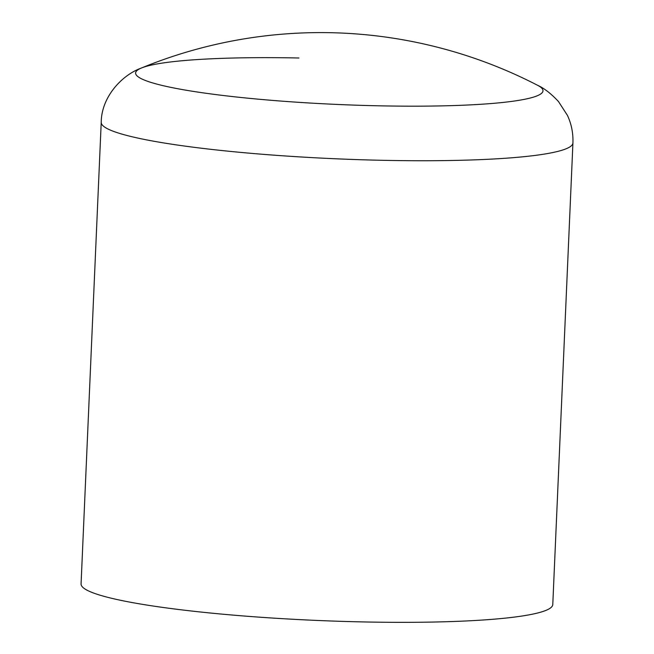 <?xml version="1.0" encoding="UTF-8"?>
<svg xmlns="http://www.w3.org/2000/svg" width="654" height="654" viewBox="0 0 654 654"><rect width="100%" height="100%" fill="white"/><g stroke="black" fill="none" stroke-linecap="round" stroke-linejoin="round"><path stroke-width="0.98" d="M298.943 58.002A203.885 22.596 2.5 0 0 141.436 68.008L141.436 68.008A203.885 22.596 2.5 0 0 139.637 77.785A203.885 22.596 2.5 0 0 379.647 105.825A203.885 22.596 2.5 0 0 537.613 85.306L537.613 85.306C544.079 88.192 551.028 93.587 558.442 101.484L567.41 115.341C571.449 123.982 573.288 133.187 572.929 142.956L552.777 604.541A236.078 26.16 2.5 0 1 339.835 621.3A236.078 26.16 2.5 0 1 85.748 589.467A236.078 26.16 2.5 0 1 81.071 583.948L101.223 122.355A236.078 26.16 2.5 0 0 105.899 127.873A236.078 26.16 2.5 0 0 383.8 160.336A236.078 26.16 2.5 0 0 572.929 142.956M537.613 85.306A472.147 472.147 0 0 0 141.436 68.008C121.857 75.022 101.354 97.078 101.223 122.355"/></g></svg>

